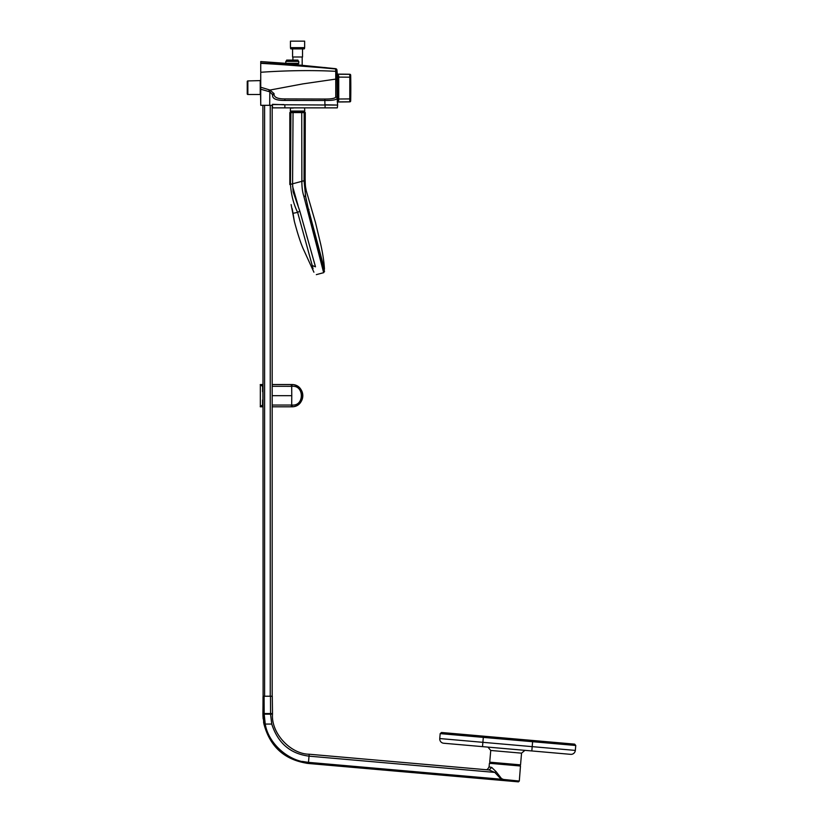 <?xml version="1.0" encoding="UTF-8"?>
<svg xmlns="http://www.w3.org/2000/svg" width="823" height="823" viewBox="0 0 823 823"><rect width="100%" height="100%" fill="white"/><g stroke="black" fill="none" stroke-linecap="round" stroke-linejoin="round"><path stroke-width="1.23" d="M247.857 80.921L247.857 94.501A0.617 0.617 0 0 1 247.239 93.884L247.239 81.539A0.617 0.617 0 0 1 247.857 80.921L260.233 80.613M247.857 94.501L260.294 94.501L260.294 91.24M260.15 80.921L260.809 85.767L260.233 85.818M260.819 89.522L260.233 89.481L260.696 90.571M260.233 84.018L260.233 82.619M260.15 82.835L260.233 83.545M260.737 81.364L260.233 80.387L260.541 84.008M260.233 83.164L260.233 94.501M260.233 91.435L260.685 90.839L260.294 91.507M260.294 91.332L260.757 90.767M349.816 76.837L349.775 74.255A680.487 680.487 0 0 0 337.296 74.142L336.967 70.212A21132.181 380.308 180 0 1 336.967 70.243L337.152 98.41C336.473 99.871 332.358 100.571 324.797 100.499L284.902 100.447C276.96 100.509 272.845 98.976 272.567 95.869L272.578 94.768L269.821 91.826L260.737 89.223L260.737 105.313L272.485 105.313M350.711 77.311L350.68 100.89L349.775 101.795L337.296 101.877L337.636 99.079L338.747 99.017L338.716 100.231L337.296 101.877L349.775 101.795L337.296 101.877L337.296 74.142L337.615 75.469L338.716 75.891L338.747 99.017L349.816 98.935L349.909 88.061M337.43 101.877L348.499 101.815M324.941 104.768L337.636 105.077L337.43 101.98A680.487 680.487 0 0 0 349.775 101.867L349.816 77.187L338.747 77.105L349.816 77.187M338.747 99.017L350.711 98.883L350.68 100.962A0.926 0.926 0 0 1 349.775 101.867L350.68 100.962A631.683 631.683 0 0 0 350.68 75.16L349.775 74.327L350.68 75.16A0.926 0.926 0 0 0 349.775 74.255M337.636 99.079L337.615 75.469L337.615 100.653L338.695 100.427M349.775 74.327L337.296 74.255L337.296 78.926M345.135 74.276L340.012 74.255M263.113 696.474L262.897 105.313M260.335 406.799L260.335 384.557M262.897 391.841L262.897 399.824M260.428 406.5L262.588 404.957L262.588 400.009M262.588 391.655L262.588 386.399L260.428 384.855M262.588 404.957L261.045 406.809L260.202 406.727M260.202 384.629L261.045 384.536L262.897 386.399L261.035 384.536L262.897 384.536M272.176 384.536L291.661 384.536C306.177 384.279 306.218 407.087 291.661 406.809L272.176 406.809L291.003 406.809L291.692 405.039L292.36 405.039A1.852 0.7 90 0 1 291.661 406.809A11.131 11.131 0 0 0 302.802 395.678A11.131 11.131 0 0 0 291.661 384.536L291.003 384.536L291.661 384.536L292.36 386.316L272.176 386.306M292.36 405.039C304.315 406.017 304.345 385.359 292.36 386.316M262.897 404.957L261.035 406.809L262.897 406.809L260.397 406.809M272.176 405.039L291.692 405.039L291.774 395.678L272.176 395.678M291.003 384.536L291.692 386.306L291.774 395.678M272.176 105.313L272.176 696.227M489.418 763.291L520.486 766.007L489.418 763.291L489.078 766.892C487.895 769.145 486.774 770.071 485.724 769.67L485.735 769.67M306.784 763.312L503.563 780.554L308.388 763.477C284.881 760.133 270.067 746.996 263.946 724.065L262.907 713.551L262.907 714.169L264.183 714.169L265.243 724.065C268.545 744.352 289.624 761.81 308.491 762.365L501.186 779.227L501.505 778.579L503.655 779.525L519.313 781.048L501.186 779.227L494.788 772.406L496.094 771.655L501.505 778.579M502.555 779.114L501.937 778.795M491.722 767.499C488.111 766.707 488.101 766.676 491.701 767.417L496.094 771.655M264.101 696.227L264.183 713.551L272.495 713.551L272.279 696.227L263.113 696.227L262.907 713.551L264.183 713.551L262.907 713.551L262.907 714.169L263.936 724.024M262.918 715.146L263.144 718.829M263.566 722.049L263.874 723.746M263.401 696.227L263.998 696.227M308.244 762.345L302.164 761.398M491.701 767.417L489.15 769.978L494.788 772.406L309.036 756.152C290.313 753.786 277.886 743.087 271.744 724.065L263.946 724.065M272.495 713.551L272.495 714.169L264.183 714.169L264.183 713.551M308.388 763.477L309.201 754.228L489.15 769.978L309.201 754.228C290.324 754.043 271.034 732.995 272.495 714.169M503.563 780.554L518.439 781.85L503.563 780.554L503.655 779.525M490.745 750.463L489.726 762.17L520.537 764.865L521.556 753.158L490.745 750.463L487.936 747.109L506.423 748.724M482.515 746.636L482.885 742.325L439.749 738.55A4.331 4.331 0 0 0 443.69 743.241A4.331 4.331 0 0 1 439.749 738.55L440.182 733.622L441.519 732.491L483.43 736.163L483.317 737.387L440.182 733.622L439.749 738.55A4.331 4.331 0 0 0 443.69 743.241L531.812 750.946L532.193 746.636L575.328 750.411L575.761 745.484L483.317 737.387L482.885 742.325L532.193 746.636L532.728 740.474L574.639 744.136L575.761 745.484L575.328 750.411A4.331 4.331 0 0 1 570.637 754.341L531.812 750.946M483.43 736.163L532.728 740.474M570.637 754.341A4.331 4.331 0 0 0 575.328 750.411A4.331 4.331 0 0 1 570.637 754.341M440.182 733.622L441.519 732.491M574.639 744.136L575.761 745.484M337.327 107.854L272.619 107.854L337.327 107.854L337.636 105.077L284.768 104.768M272.619 107.854L272.31 105.077M313.913 261.107L315.487 266.817L312.226 265.479C314.664 275.149 314.664 275.149 312.226 265.479L297.638 212.396C293.595 204.145 291.198 194.804 290.468 184.373L290.91 112.586L305.282 112.597L304.047 111.362L302.525 111.362M293.358 111.362L301.732 111.362L291.054 111.362L289.819 112.597L290.91 112.586L292.093 111.362L290.354 111.043L304.747 111.043L293.358 111.362L293.05 112.576L292.577 183.817L304.047 180.741L305.683 196.769L308.45 209.484L324.509 271.487L308.45 209.484L308.964 209.32C312.534 208.209 312.534 208.209 308.964 209.32M319.705 252.784L320.342 255.295M305.282 112.597L305.138 178.601C305.302 188.138 305.652 186.677 306.228 190.669L315.507 222.611L320.723 244.318C322.894 254.101 324.139 262.414 324.447 269.244L308.543 209.453M305.981 198.508L306.403 200.658M307.102 203.939L307.38 205.153M307.658 206.326L308.296 208.857M305.292 194.238L305.683 196.769L303.728 195.853C302.463 191.831 301.846 186.986 301.876 181.317L301.732 111.362M306.166 190.607L304.459 180.628L305.117 187.037M302.998 111.362L304.171 112.597L304.047 180.741L305.189 165.444M293.07 213.486L294.295 221.058M292.155 208.558L292.916 212.632M290.828 125.796L290.714 144.118M312.462 266.374L313.059 268.73M313.913 272.197L303.121 248.608C300.395 242.24 297.453 233.084 294.295 221.15L291.126 204.608M297.638 212.396L293.039 213.301L297.638 212.396L299.829 211.141L297.638 212.396C293.574 204.145 291.188 194.804 290.468 184.373L292.577 183.817L290.468 184.373L292.577 183.817L293.132 191.831L299.829 211.141L315.487 266.817C318.141 277.536 318.141 277.536 315.487 266.817L312.226 265.479M308.45 209.484L307.38 209.402L323.665 272.67L303.728 195.853M300.611 213.867L303.841 225.492M306.753 235.954L307.421 238.32M290.468 184.373L292.577 183.817M298.08 205.719L292.556 186.173M302.185 57.003L302.185 65.295M292.906 57.003L292.906 59.914M302.525 48.886L302.525 57.003L292.566 57.003L292.566 48.886M290.56 47.641L290.869 48.886L304.232 48.886L304.541 47.641M304.644 41.15L290.447 41.15L290.447 47.641L304.644 47.641L304.644 41.15M304.603 107.854L304.747 111.043M290.488 107.978L290.354 111.043M283.945 104.583L272.495 104.583L283.945 104.583A11.069 11.069 90 0 0 284.13 104.768L272.495 104.315M260.521 91.024L260.737 104.367M260.582 96.97L260.572 96.044L260.582 96.97M260.737 96.414L260.737 97.526M290.005 64.245L297.854 64.245L298.77 63.33L298.77 61.386L285.807 61.386L285.807 63.33L298.77 63.33M285.807 61.386L286.661 60.532L297.916 60.532L298.77 61.386M286.661 60.532L297.916 60.532M286.661 60.1L297.916 60.1M260.737 89.223L260.737 73.185M337.091 80.459L335.815 79.09L302.946 83.874L269.995 90.046L274.059 93.616L274.028 94.686C274.491 97.536 278.123 98.945 284.902 98.914L324.807 99.027C331.402 99.058 335.054 98.4 335.753 97.042L335.743 71.323C312.637 70.12 287.639 70.428 260.737 72.27L260.737 61.55L291.116 64.245M260.737 62.97L335.63 68.782L297.854 64.976M286.394 63.916L335.63 68.679A1.502 1.502 -1.1 0 1 336.967 70.14L335.63 68.679L297.854 64.883L297.854 64.245M260.747 87.238L269.995 90.046L268.288 91.404M336.998 72.805L335.743 71.323L335.63 68.782L336.967 70.243M324.951 105.313L324.807 99.027M275.294 99.13L275.87 99.357M274.059 93.616A1.327 1.173 -179.5 0 0 272.578 94.768L272.567 95.869A1.276 1.204 -105.5 0 1 274.028 94.686M270.283 90.129A1.965 0.833 91.3 0 0 269.821 91.826L269.697 105.313M335.753 97.042A1.42 1.389 0.6 0 1 337.152 98.41M337.296 74.255L338.716 75.891M337.296 101.98A680.487 680.487 0 0 0 349.775 101.867M260.233 89.594L260.798 89.604M270.242 696.227L270.242 105.313M264.594 105.313L264.594 696.227M270.479 696.227L270.561 714.169L271.744 724.065M310.24 763.631L310.333 762.53M284.871 107.854L284.871 104.768M325.075 107.854L325.075 104.768M290.56 48.578L304.541 48.578M290.015 107.854A11.069 11.069 90 0 0 293.955 107.854L290.015 107.854M294.192 107.854A11.111 11.111 0 0 1 289.768 107.854L294.192 107.854M283.524 63.546L260.737 61.55L285.807 63.33M336.967 70.449L335.64 68.978A2474.586 2184.931 90 0 0 260.737 63.34M284.902 98.914L284.902 100.447M335.63 68.751L336.967 70.212L335.63 68.751M337.636 77.043L338.747 77.105M291.085 384.557L291.661 384.536M263.031 696.659L262.959 716.216M263.113 696.227L262.907 713.551M519.313 781.048L518.439 781.85M520.486 766.007L519.313 780.904M520.537 764.865L519.2 765.987M521.556 753.158L524.909 750.35M489.726 762.17L490.847 763.507M289.819 184.547L289.819 112.597M323.665 272.67L324.499 271.158M316.33 274.645L323.778 272.639M324.406 67.507L327.07 67.784M335.63 68.679L336.936 69.893"/></g></svg>
